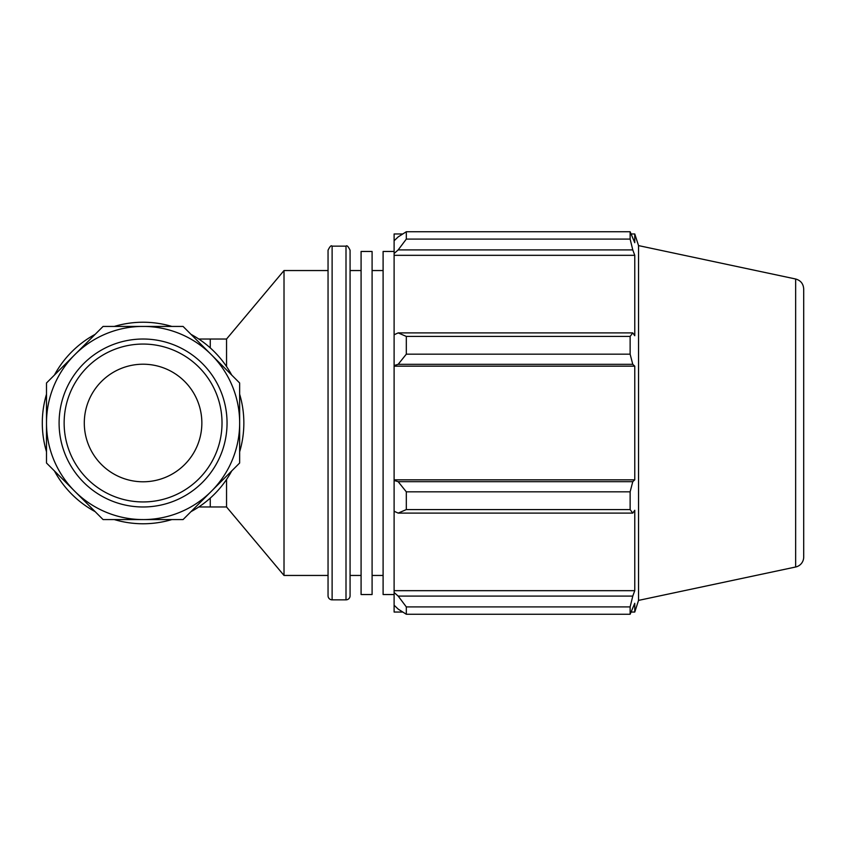 <?xml version="1.0" encoding="UTF-8"?>
<svg xmlns="http://www.w3.org/2000/svg" width="846" height="846" viewBox="0 0 846 846"><rect width="100%" height="100%" fill="white"/><g stroke="black" fill="none" stroke-linecap="round" stroke-linejoin="round"><path stroke-width="1.27" d="M46.498 463.005L103.075 519.571L183.074 519.571L239.651 463.005L239.651 382.995L183.074 326.429L103.075 326.429L46.498 382.995L46.498 463.005M74.786 491.293A96.571 96.571 0 0 0 143.08 519.571M114.284 519.571A100.78 100.78 0 0 0 171.865 519.571M54.43 470.936A100.78 100.78 0 0 0 95.143 511.64M46.498 394.215A100.78 100.78 0 0 0 46.498 451.785M95.143 334.36A100.78 100.78 0 0 0 54.43 375.064M191.006 511.64A100.78 100.78 0 0 0 231.719 470.936M239.651 451.785A100.78 100.78 0 0 0 239.651 394.215M231.719 375.064A100.78 100.78 0 0 0 191.006 334.36M226.548 479.449L226.548 506.976L284.013 575.449L328.047 575.449M210.263 347.886L210.263 339.024L226.548 339.024L226.548 366.551M84.293 423A58.786 58.786 0 0 0 143.08 481.786A58.786 58.786 0 0 0 201.856 423A58.786 58.786 0 0 0 143.08 364.214A58.786 58.786 0 0 0 84.293 423A58.786 58.786 0 0 1 143.08 364.214M226.548 339.024L284.013 270.551L284.013 575.449M402.77 612.039L394.109 612.039L394.109 605.228L398.18 609.109L406.313 614.259L406.313 606.91L398.18 596.092L394.109 592.486L394.109 605.228M394.109 592.486L394.109 511.227L398.18 513.11L406.313 509.578L406.313 491.833L398.18 481.681L394.109 480.454L394.109 511.227M394.109 480.454L394.109 365.546L398.18 364.319L406.313 354.167L406.313 336.422L398.18 332.89L394.109 334.773L394.109 365.546M394.109 334.773L394.109 253.514L398.18 249.908L406.313 239.09L406.313 231.741L398.18 236.891L394.109 240.772L394.109 253.514M394.109 240.772L394.109 233.961L402.77 233.961M795.652 279C800.665 280.428 803.351 283.738 803.7 288.941L803.7 557.059A10.163 10.163 0 0 1 795.652 567L795.652 279L638.54 245.604L634.764 233.961L634.764 242.707L630.133 231.741L630.133 239.09L406.313 239.09M406.313 231.741L630.133 231.741M398.18 249.908L632.776 249.908L634.764 255.323L634.764 335.714L632.776 332.89L398.18 332.89M406.313 336.422L630.133 336.422L632.776 332.89M394.109 479.841L634.764 479.841L632.776 481.681L398.18 481.681M406.313 491.833L630.133 491.833L632.776 481.681M394.109 590.677L634.764 590.677L632.776 596.092L398.18 596.092M406.313 606.91L630.133 606.91L632.776 596.092M398.18 364.319L632.776 364.319L630.133 354.167L406.313 354.167M394.109 366.159L634.764 366.159L634.764 479.841M632.776 364.319L634.764 366.159M638.54 245.604L638.54 600.396L634.764 612.039L634.764 603.293L630.133 614.259L406.313 614.259M630.133 491.833L630.133 509.578L406.313 509.578M398.18 513.11L632.776 513.11L630.133 509.578M632.776 513.11L634.764 510.286L634.764 590.677M630.133 606.91L630.133 614.259M632.776 249.908L630.133 239.09M630.133 336.422L630.133 354.167M394.109 255.323L634.764 255.323M350.075 423L350.075 250.226C348.245 246.429 346.892 245.076 346.003 246.154L346.003 599.846A4.061 4.061 0 0 0 350.075 595.774L350.075 423M332.118 246.154L332.118 599.846A4.061 4.061 0 0 1 328.047 595.774L328.047 250.226C329.887 246.419 331.241 245.065 332.118 246.154L346.003 246.154M394.109 251.463L383.101 251.463L383.101 594.537L394.109 594.537M361.083 423L361.083 594.537L372.092 594.537L372.092 251.463L361.083 251.463L361.083 423M59.093 423A83.976 83.976 0 0 0 185.063 495.724A83.976 83.976 0 0 0 185.063 350.276A83.976 83.976 0 0 0 59.093 423M64.137 423A78.942 78.942 0 0 1 182.546 354.633A78.942 78.942 0 0 1 182.546 491.367A78.942 78.942 0 0 1 64.137 423M171.865 326.429A100.78 100.78 0 0 0 114.284 326.429M46.498 423A96.571 96.571 0 0 0 191.365 506.638A96.571 96.571 0 0 0 191.365 339.362A96.571 96.571 0 0 0 46.498 423M210.263 498.114L210.263 506.976L226.548 506.976M210.263 506.976L198.778 506.976M210.263 339.024L198.778 339.024M332.118 599.846L346.003 599.846M631.285 233.961L634.764 233.961M631.285 612.039L634.764 612.039M795.652 567L638.54 600.396M372.092 575.449L383.101 575.449M372.092 270.551L383.101 270.551M350.075 575.449L361.083 575.449M350.075 270.551L361.083 270.551M284.013 270.551L328.047 270.551"/></g></svg>
